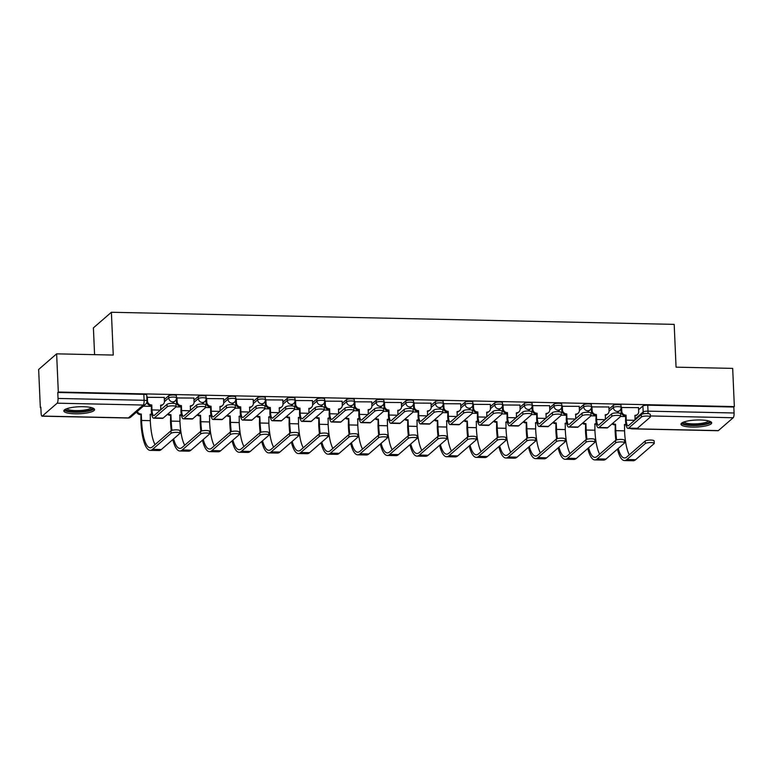 <?xml version="1.0" encoding="UTF-8"?>
<svg xmlns="http://www.w3.org/2000/svg" width="773" height="773" viewBox="0 0 773 773"><rect width="100%" height="100%" fill="white"/><g stroke="black" fill="none" stroke-linecap="round" stroke-linejoin="round"><path stroke-width="1.16" d="M176.389 395.718A3.942 0.899 177.5 0 0 173.49 394.984A3.942 0.899 177.5 0 0 168.64 395.805L168.736 397.921A3.942 0.899 -2.5 0 1 173.587 397.09A3.942 0.899 -2.5 0 1 176.476 397.834L176.389 395.718M206.024 396.356A3.942 0.899 177.5 0 0 203.135 395.621A3.942 0.899 177.5 0 0 198.284 396.443L198.381 398.559A3.942 0.899 -2.5 0 1 203.222 397.728A3.942 0.899 -2.5 0 1 206.12 398.472L206.024 396.356M235.668 396.993A3.942 0.899 177.5 0 0 232.779 396.259A3.942 0.899 177.5 0 0 227.929 397.08L228.016 399.197A3.942 0.899 -2.5 0 1 232.866 398.366A3.942 0.899 -2.5 0 1 235.765 399.11L235.668 396.993M265.313 397.631A3.942 0.899 177.5 0 0 262.414 396.897A3.942 0.899 177.5 0 0 257.564 397.718L257.66 399.834A3.942 0.899 -2.5 0 1 262.511 399.003A3.942 0.899 -2.5 0 1 265.4 399.747L265.313 397.631M294.948 398.269A3.942 0.899 177.5 0 0 292.059 397.535A3.942 0.899 177.5 0 0 287.208 398.356L287.305 400.472A3.942 0.899 -2.5 0 1 292.146 399.641A3.942 0.899 -2.5 0 1 295.044 400.385L294.948 398.269M324.592 398.907A3.942 0.899 177.5 0 0 321.703 398.172A3.942 0.899 177.5 0 0 316.853 398.994L316.94 401.11A3.942 0.899 -2.5 0 1 321.79 400.279A3.942 0.899 -2.5 0 1 324.679 401.023L324.592 398.907M354.237 399.544A3.942 0.899 177.5 0 0 351.338 398.81A3.942 0.899 177.5 0 0 346.488 399.631L346.584 401.747A3.942 0.899 -2.5 0 1 351.435 400.916A3.942 0.899 -2.5 0 1 354.324 401.66L354.237 399.544M383.872 400.182A3.942 0.899 177.5 0 0 380.983 399.448A3.942 0.899 177.5 0 0 376.132 400.269L376.229 402.385A3.942 0.899 -2.5 0 1 381.07 401.554A3.942 0.899 -2.5 0 1 383.968 402.298L383.872 400.182M413.516 400.82A3.942 0.899 177.5 0 0 410.618 400.085A3.942 0.899 177.5 0 0 405.777 400.907L405.864 403.023A3.942 0.899 -2.5 0 1 410.714 402.192A3.942 0.899 -2.5 0 1 413.603 402.936L413.516 400.82M443.161 401.458A3.942 0.899 177.5 0 0 440.262 400.723A3.942 0.899 177.5 0 0 435.412 401.545L435.508 403.661A3.942 0.899 -2.5 0 1 440.359 402.83A3.942 0.899 -2.5 0 1 443.248 403.574L443.161 401.458M472.796 402.095A3.942 0.899 177.5 0 0 469.907 401.361A3.942 0.899 177.5 0 0 465.056 402.182L465.153 404.298A3.942 0.899 -2.5 0 1 469.994 403.467A3.942 0.899 -2.5 0 1 472.892 404.211L472.796 402.095M502.44 402.733A3.942 0.899 177.5 0 0 499.542 401.999A3.942 0.899 177.5 0 0 494.701 402.82L494.788 404.936A3.942 0.899 -2.5 0 1 499.638 404.105A3.942 0.899 -2.5 0 1 502.527 404.849L502.44 402.733M532.085 403.371A3.942 0.899 177.5 0 0 529.186 402.636A3.942 0.899 177.5 0 0 524.336 403.458L524.432 405.574A3.942 0.899 -2.5 0 1 529.283 404.743A3.942 0.899 -2.5 0 1 532.172 405.487L532.085 403.371M561.72 404.008A3.942 0.899 177.5 0 0 558.831 403.274A3.942 0.899 177.5 0 0 553.98 404.095L554.067 406.212A3.942 0.899 -2.5 0 1 558.918 405.381A3.942 0.899 -2.5 0 1 561.816 406.125L561.72 404.008M591.364 404.646A3.942 0.899 177.5 0 0 588.466 403.912A3.942 0.899 177.5 0 0 583.625 404.733L583.712 406.849A3.942 0.899 -2.5 0 1 588.562 406.018A3.942 0.899 -2.5 0 1 591.451 406.762L591.364 404.646M621.009 405.284A3.942 0.899 177.5 0 0 618.11 404.55A3.942 0.899 177.5 0 0 613.26 405.371L613.356 407.487A3.942 0.899 -2.5 0 1 618.207 406.656A3.942 0.899 -2.5 0 1 621.096 407.4L621.009 405.284M692.241 427.083A15.392 3.498 177.5 0 0 711.711 422.87A15.392 3.498 177.5 0 0 700.425 419.99A15.392 3.498 177.5 0 0 680.965 424.213A15.392 3.498 177.5 0 0 692.241 427.083M75.097 413.806A15.392 3.498 177.5 0 0 94.557 409.593A15.392 3.498 177.5 0 0 83.281 406.714A15.392 3.498 177.5 0 0 63.811 410.936A15.392 3.498 177.5 0 0 75.097 413.806M56.632 353.841L113.254 355.058L111.389 312.263L674.191 324.37L676.056 367.165L732.678 368.392L734.35 406.579L58.304 392.037L56.632 353.841L38.65 369.446L40.322 407.642L40.863 407.651M94.577 354.662L93.407 327.868L111.389 312.263M40.322 407.642L40.843 407.187L41.104 413.14A3.942 1.063 -88.8 0 0 42.061 416.174A3.942 1.063 -88.8 0 0 42.322 416.067L57.154 403.187A3.942 1.063 -88.8 0 0 58.033 398.443L144.107 400.298A3.942 0.899 -2.5 0 1 147.005 401.032L146.744 395.08A3.942 0.899 -2.5 0 0 143.855 394.346L144.107 400.298A3.942 1.063 -88.8 0 1 143.227 405.042L57.154 403.187M58.304 392.037L57.782 392.491L58.033 398.443M638.595 409.748L642.904 406.009L643.165 411.961A3.942 0.899 -2.5 0 1 648.016 411.139L734.089 412.985A3.942 1.063 91.2 0 1 733.2 417.739L718.368 430.609A3.942 1.063 91.2 0 1 718.117 430.716L632.043 428.86A3.942 1.063 91.2 0 0 632.295 428.754L718.368 430.609M734.089 412.985L733.828 407.033L734.35 406.579M638.508 407.632L621.096 407.526M608.863 406.994L591.461 406.888M579.228 406.356L561.816 406.25M549.584 405.719L532.172 405.612M519.939 405.081L502.537 404.975M490.304 404.443L472.892 404.337M460.66 403.806L443.248 403.699M431.015 403.168L413.613 403.062M401.38 402.53L383.968 402.424M371.736 401.892L354.334 401.786M342.091 401.255L324.689 401.148M312.456 400.617L295.044 400.511M282.812 399.979L265.41 399.873M253.167 399.341L235.765 399.235M223.532 398.704L206.12 398.597M193.888 398.066L176.486 397.96M164.243 397.428L146.841 397.322M164.34 399.544L168.64 395.805M193.984 400.182L198.284 396.443M223.619 400.82L227.929 397.08M253.264 401.458L257.564 397.718M282.908 402.095L287.208 398.356M312.543 402.733L316.853 398.994M342.188 403.371L346.488 399.631M371.832 404.008L376.132 400.269M401.467 404.646L405.777 400.907M431.112 405.284L435.412 401.545M460.756 405.922L465.056 402.182M490.391 406.559L494.701 402.82M520.036 407.197L524.336 403.458M549.671 407.835L553.98 404.095M579.315 408.473L583.625 404.733M608.96 409.11L613.26 405.371M625.376 416.541L620.642 416.444M57.782 392.491L143.855 394.346M733.828 407.033L647.755 405.187A3.942 0.899 177.5 0 0 642.904 406.009M595.732 415.903L591.007 415.806M566.097 415.265L561.362 415.169M536.452 414.628L531.727 414.531M506.808 413.99L502.083 413.893M477.173 413.352L472.438 413.255M447.528 412.714L442.803 412.618M417.884 412.077L413.159 411.98M388.249 411.439L383.514 411.342M358.604 410.801L353.879 410.705M328.96 410.163L324.235 410.067M299.325 409.526L294.59 409.429M269.68 408.888L264.955 408.791M240.036 408.25L235.311 408.154M210.401 407.613L205.666 407.516M180.756 406.975L176.031 406.878M151.112 406.337L143.353 406.173M621.589 407.139L621.772 411.217A3.942 3.691 49.1 0 0 625.734 415.14L625.56 420.725A9.962 2.677 -88.8 0 0 627.995 428.387L636.73 428.58A9.962 2.677 -88.8 0 0 637.367 428.31L650.19 417.188A4.541 1.034 177.5 0 0 650.354 416.898A4.541 1.034 177.5 0 0 646.402 416.038A4.541 1.034 177.5 0 0 641.445 416.995L641.339 414.502A4.541 1.034 -2.5 0 1 646.296 413.545A4.541 1.034 -2.5 0 1 650.238 414.396L650.354 416.898M634.971 420.029L635.048 415.333A3.942 3.691 49.1 0 0 638.682 411.584L638.498 407.506M637.464 414.483L636.788 415.072A3.942 3.691 -130.9 0 1 634.788 415.913M625.338 415.739L625.057 415.729A3.942 3.691 -130.9 0 1 621.086 411.806L620.951 408.646M641.339 414.502L628.517 425.623A7.401 1.981 91.2 0 1 628.043 425.826A7.401 1.981 91.2 0 1 626.236 420.135L626.024 415.14M627.995 428.387A9.962 2.677 -88.8 0 0 628.633 428.116L641.445 416.995M617.424 449.132A38.08 10.213 -88.8 0 0 624.429 460.553L633.174 460.737A38.08 10.213 -88.8 0 0 635.609 459.713L654.064 443.702A4.541 1.034 177.5 0 0 654.229 443.412A4.541 1.034 177.5 0 0 650.286 442.562A4.541 1.034 177.5 0 0 645.329 443.509L645.213 441.016A4.541 1.034 -2.5 0 1 650.17 440.059A4.541 1.034 -2.5 0 1 654.122 440.91L654.229 443.412M629.309 454.824A35.51 9.527 91.2 0 1 624.555 430.861L624.565 424.435A3.942 3.691 49.1 0 0 625.908 424.213M612.776 423.295A3.942 3.691 49.1 0 0 615.25 424.232L615.134 431.266A38.08 10.213 -88.8 0 0 615.859 440.195M616.603 439.914A35.51 9.527 91.2 0 1 615.82 430.667L615.53 424.242M625.956 424.435A3.942 3.691 -130.9 0 1 624.304 425.015M614.854 424.831L614.564 424.821A3.942 3.691 -130.9 0 1 612.09 423.884M624.429 460.553A38.08 10.213 -88.8 0 0 626.874 459.529L645.329 443.509M645.213 441.016L626.758 457.027A35.51 9.527 91.2 0 1 624.487 457.983A35.51 9.527 91.2 0 1 618.236 448.437M591.954 406.501L592.128 410.579A3.942 3.691 49.1 0 0 596.099 414.502L595.915 420.087A9.962 2.677 -88.8 0 0 598.35 427.749L607.085 427.942A9.962 2.677 -88.8 0 0 607.723 427.672L620.545 416.55A4.541 1.034 177.5 0 0 620.709 416.261A4.541 1.034 177.5 0 0 616.767 415.401A4.541 1.034 177.5 0 0 611.81 416.357L611.694 413.864A4.541 1.034 -2.5 0 1 616.651 412.908A4.541 1.034 -2.5 0 1 620.603 413.758L620.709 416.261M605.327 419.391L605.404 414.695A3.942 3.691 49.1 0 0 609.037 410.946L608.863 406.869M607.82 413.845L607.143 414.434A3.942 3.691 -130.9 0 1 605.143 415.275M595.703 415.101L595.413 415.091A3.942 3.691 -130.9 0 1 591.442 411.168L591.306 408.009M611.694 413.864L598.882 424.986A7.401 1.981 91.2 0 1 598.408 425.189A7.401 1.981 91.2 0 1 596.601 419.497L596.379 414.502M598.35 427.749A9.962 2.677 -88.8 0 0 598.988 427.479L611.81 416.357M562.309 405.864L562.483 409.941A3.942 3.691 49.1 0 0 566.454 413.864L566.271 419.449A9.962 2.677 -88.8 0 0 568.706 427.111L577.45 427.305A9.962 2.677 -88.8 0 0 578.088 427.034L590.91 415.913A4.541 1.034 177.5 0 0 591.065 415.623A4.541 1.034 177.5 0 0 587.122 414.763A4.541 1.034 177.5 0 0 582.166 415.719L582.059 413.226A4.541 1.034 -2.5 0 1 587.016 412.27A4.541 1.034 -2.5 0 1 590.959 413.12L591.065 415.623M575.682 418.753L575.759 414.057A3.942 3.691 49.1 0 0 579.392 410.308L579.219 406.231M578.185 413.207L577.499 413.797A3.942 3.691 -130.9 0 1 575.508 414.637M566.058 414.463L565.768 414.454A3.942 3.691 -130.9 0 1 561.807 410.531L561.662 407.371M582.059 413.226L569.237 424.348A7.401 1.981 91.2 0 1 568.764 424.551A7.401 1.981 91.2 0 1 566.957 418.86L566.735 413.864M568.706 427.111A9.962 2.677 -88.8 0 0 569.343 426.841L582.166 415.719M709.517 421.188A13.315 3.034 -2.5 0 1 705.604 423.778A13.315 3.034 -2.5 0 1 690.724 424.986A13.315 3.034 -2.5 0 1 682.994 422.348M684.028 421.942A12.329 2.802 177.5 0 0 692.289 423.865A12.329 2.802 177.5 0 0 704.87 422.686A12.329 2.802 177.5 0 0 708.455 420.879M681.351 423.372A15.286 3.479 177.5 0 0 691.932 425.517A15.286 3.479 177.5 0 0 706.986 424.039A15.286 3.479 177.5 0 0 711.247 422.068M92.373 407.912A13.315 3.034 -2.5 0 1 88.46 410.502A13.315 3.034 -2.5 0 1 73.57 411.709A13.315 3.034 -2.5 0 1 65.85 409.072M66.884 408.666A12.329 2.802 177.5 0 0 75.145 410.589A12.329 2.802 177.5 0 0 87.726 409.41A12.329 2.802 177.5 0 0 91.311 407.603M64.207 410.096A15.286 3.479 177.5 0 0 74.788 412.241A15.286 3.479 177.5 0 0 89.842 410.763A15.286 3.479 177.5 0 0 94.103 408.791M587.78 448.495A38.08 10.213 -88.8 0 0 594.795 459.916L603.529 460.099A38.08 10.213 -88.8 0 0 605.974 459.075L624.429 443.064A4.541 1.034 177.5 0 0 624.584 442.774A4.541 1.034 177.5 0 0 620.642 441.924A4.541 1.034 177.5 0 0 615.685 442.871L615.579 440.378A4.541 1.034 -2.5 0 1 620.535 439.422A4.541 1.034 -2.5 0 1 624.478 440.272L624.584 442.774M599.664 454.186A35.51 9.527 91.2 0 1 594.91 430.223L594.92 423.797A3.942 3.691 49.1 0 0 596.273 423.575M583.132 422.657A3.942 3.691 49.1 0 0 585.605 423.594L585.49 430.629A38.08 10.213 -88.8 0 0 586.214 439.557M586.958 439.277A35.51 9.527 91.2 0 1 586.176 430.03L585.895 423.604M596.312 423.797A3.942 3.691 -130.9 0 1 594.659 424.377M585.209 424.193L584.929 424.184A3.942 3.691 -130.9 0 1 582.456 423.246M594.795 459.916A38.08 10.213 -88.8 0 0 597.229 458.891L615.685 442.871M615.579 440.378L597.123 456.389A35.51 9.527 91.2 0 1 594.852 457.345A35.51 9.527 91.2 0 1 588.591 447.799M558.145 447.857A38.08 10.213 -88.8 0 0 565.15 459.278L573.895 459.462A38.08 10.213 -88.8 0 0 576.329 458.437L594.785 442.427A4.541 1.034 177.5 0 0 594.949 442.137A4.541 1.034 177.5 0 0 590.997 441.286A4.541 1.034 177.5 0 0 586.04 442.233L585.934 439.74A4.541 1.034 -2.5 0 1 590.891 438.784A4.541 1.034 -2.5 0 1 594.843 439.634L594.949 442.137M570.03 453.548A35.51 9.527 91.2 0 1 565.276 429.585L565.276 423.16A3.942 3.691 49.1 0 0 566.628 422.937M553.497 422.019A3.942 3.691 49.1 0 0 555.971 422.957L555.855 429.991A38.08 10.213 -88.8 0 0 556.57 438.919M557.323 438.639A35.51 9.527 91.2 0 1 556.531 429.392L556.251 422.966M566.667 423.16A3.942 3.691 -130.9 0 1 565.015 423.739M555.574 423.556L555.285 423.546A3.942 3.691 -130.9 0 1 552.811 422.609M565.15 459.278A38.08 10.213 -88.8 0 0 567.585 458.254L586.04 442.233M585.934 439.74L567.479 455.751A35.51 9.527 91.2 0 1 565.208 456.708A35.51 9.527 91.2 0 1 558.947 447.161M532.665 405.226L532.848 409.304A3.942 3.691 49.1 0 0 536.81 413.226L536.636 418.811A9.962 2.677 -88.8 0 0 539.071 426.474L547.806 426.667A9.962 2.677 -88.8 0 0 548.444 426.396L561.266 415.275A4.541 1.034 177.5 0 0 561.43 414.985A4.541 1.034 177.5 0 0 557.478 414.125A4.541 1.034 177.5 0 0 552.521 415.082L552.415 412.589A4.541 1.034 -2.5 0 1 557.372 411.632A4.541 1.034 -2.5 0 1 561.324 412.482L561.43 414.985M546.047 418.116L546.125 413.42A3.942 3.691 49.1 0 0 549.758 409.671L549.574 405.593M548.54 412.569L547.864 413.159A3.942 3.691 -130.9 0 1 545.864 413.999M536.414 413.826L536.133 413.816A3.942 3.691 -130.9 0 1 532.162 409.893L532.027 406.733M552.415 412.589L539.593 423.71A7.401 1.981 91.2 0 1 539.119 423.913A7.401 1.981 91.2 0 1 537.312 418.222L537.1 413.226M539.071 426.474A9.962 2.677 -88.8 0 0 539.709 426.203L552.521 415.082M503.03 404.588L503.204 408.666A3.942 3.691 49.1 0 0 507.175 412.589L506.991 418.174A9.962 2.677 -88.8 0 0 509.426 425.836L518.171 426.029A9.962 2.677 -88.8 0 0 518.799 425.759L531.621 414.637A4.541 1.034 177.5 0 0 531.785 414.347A4.541 1.034 177.5 0 0 527.843 413.487A4.541 1.034 177.5 0 0 522.886 414.444L522.77 411.951A4.541 1.034 -2.5 0 1 527.727 410.994A4.541 1.034 -2.5 0 1 531.679 411.845L531.785 414.347M516.403 417.478L516.48 412.782A3.942 3.691 49.1 0 0 520.113 409.033L519.939 404.955M518.896 411.932L518.219 412.521A3.942 3.691 -130.9 0 1 516.219 413.362M506.779 413.188L506.489 413.178A3.942 3.691 -130.9 0 1 502.518 409.255L502.382 406.096M522.77 411.951L509.958 423.073A7.401 1.981 91.2 0 1 509.484 423.275A7.401 1.981 91.2 0 1 507.677 417.584L507.455 412.589M509.426 425.836A9.962 2.677 -88.8 0 0 510.064 425.565L522.886 414.444M473.385 403.95L473.559 408.028A3.942 3.691 49.1 0 0 477.53 411.951L477.347 417.536A9.962 2.677 -88.8 0 0 479.782 425.198L488.526 425.392A9.962 2.677 -88.8 0 0 489.164 425.121L501.986 413.999A4.541 1.034 177.5 0 0 502.141 413.71A4.541 1.034 177.5 0 0 498.199 412.85A4.541 1.034 177.5 0 0 493.242 413.806L493.135 411.313A4.541 1.034 -2.5 0 1 498.092 410.357A4.541 1.034 -2.5 0 1 502.035 411.207L502.141 413.71M486.758 416.84L486.845 412.144A3.942 3.691 49.1 0 0 490.469 408.395L490.295 404.318M489.261 411.294L488.575 411.883A3.942 3.691 -130.9 0 1 486.584 412.724M477.134 412.55L476.844 412.54A3.942 3.691 -130.9 0 1 472.883 408.617L472.747 405.458M493.135 411.313L480.313 422.435A7.401 1.981 91.2 0 1 479.84 422.638A7.401 1.981 91.2 0 1 478.033 416.947L477.811 411.951M479.782 425.198A9.962 2.677 -88.8 0 0 480.42 424.928L493.242 413.806M528.5 447.219A38.08 10.213 -88.8 0 0 535.515 458.64L544.25 458.824A38.08 10.213 -88.8 0 0 546.685 457.8L565.14 441.789A4.541 1.034 177.5 0 0 565.305 441.499A4.541 1.034 177.5 0 0 561.362 440.649A4.541 1.034 177.5 0 0 556.405 441.596L556.289 439.103A4.541 1.034 -2.5 0 1 561.246 438.146A4.541 1.034 -2.5 0 1 565.198 438.996L565.305 441.499M540.385 452.91A35.51 9.527 91.2 0 1 535.631 428.947L535.641 422.522A3.942 3.691 49.1 0 0 536.984 422.3M523.852 421.382A3.942 3.691 49.1 0 0 526.326 422.319L526.21 429.353A38.08 10.213 -88.8 0 0 526.935 438.281M527.679 438.001A35.51 9.527 91.2 0 1 526.896 428.754L526.606 422.329M537.032 422.522A3.942 3.691 -130.9 0 1 535.38 423.102M525.93 422.918L525.64 422.908A3.942 3.691 -130.9 0 1 523.166 421.971M535.515 458.64A38.08 10.213 -88.8 0 0 537.95 457.616L556.405 441.596M556.289 439.103L537.834 455.113A35.51 9.527 91.2 0 1 535.563 456.07A35.51 9.527 91.2 0 1 529.312 446.523M498.856 446.581A38.08 10.213 -88.8 0 0 505.871 458.002L514.605 458.186A38.08 10.213 -88.8 0 0 517.05 457.162L535.505 441.151A4.541 1.034 177.5 0 0 535.67 440.861A4.541 1.034 177.5 0 0 531.718 440.011A4.541 1.034 177.5 0 0 526.761 440.958L526.655 438.465A4.541 1.034 -2.5 0 1 531.611 437.508A4.541 1.034 -2.5 0 1 535.554 438.359L535.67 440.861M510.74 452.273A35.51 9.527 91.2 0 1 505.986 428.31L505.996 421.884A3.942 3.691 49.1 0 0 507.349 421.662M494.208 420.744A3.942 3.691 49.1 0 0 496.681 421.681L496.566 428.715A38.08 10.213 -88.8 0 0 497.29 437.644M498.034 437.363A35.51 9.527 91.2 0 1 497.252 428.116L496.971 421.691M507.388 421.884A3.942 3.691 -130.9 0 1 505.735 422.464M496.285 422.28L496.005 422.271A3.942 3.691 -130.9 0 1 493.532 421.333M505.871 458.002A38.08 10.213 -88.8 0 0 508.305 456.978L526.761 440.958M526.655 438.465L508.199 454.476A35.51 9.527 91.2 0 1 505.929 455.432A35.51 9.527 91.2 0 1 499.667 445.886M469.221 445.944A38.08 10.213 -88.8 0 0 476.226 457.365L484.971 457.548A38.08 10.213 -88.8 0 0 487.405 456.524L505.861 440.513A4.541 1.034 177.5 0 0 506.025 440.224A4.541 1.034 177.5 0 0 502.073 439.373A4.541 1.034 177.5 0 0 497.116 440.32L497.01 437.827A4.541 1.034 -2.5 0 1 501.967 436.871A4.541 1.034 -2.5 0 1 505.919 437.721L506.025 440.224M481.106 451.635A35.51 9.527 91.2 0 1 476.352 427.672L476.352 421.246A3.942 3.691 49.1 0 0 477.704 421.024M464.573 420.106A3.942 3.691 49.1 0 0 467.047 421.043L466.931 428.078A38.08 10.213 -88.8 0 0 467.646 437.006M468.399 436.726A35.51 9.527 91.2 0 1 467.607 427.479L467.327 421.053M477.743 421.246A3.942 3.691 -130.9 0 1 476.091 421.826M466.65 421.643L466.361 421.633A3.942 3.691 -130.9 0 1 463.887 420.696M476.226 457.365A38.08 10.213 -88.8 0 0 478.661 456.341L497.116 440.32M497.01 437.827L478.555 453.838A35.51 9.527 91.2 0 1 476.284 454.795A35.51 9.527 91.2 0 1 470.023 445.248M443.741 403.313L443.924 407.39A3.942 3.691 49.1 0 0 447.886 411.313L447.712 416.898A9.962 2.677 -88.8 0 0 450.147 424.561L458.882 424.754A9.962 2.677 -88.8 0 0 459.52 424.483L472.342 413.362A4.541 1.034 177.5 0 0 472.506 413.072A4.541 1.034 177.5 0 0 468.554 412.212A4.541 1.034 177.5 0 0 463.597 413.169L463.491 410.676A4.541 1.034 -2.5 0 1 468.448 409.719A4.541 1.034 -2.5 0 1 472.4 410.569L472.506 413.072M457.123 416.203L457.201 411.507A3.942 3.691 49.1 0 0 460.834 407.758L460.65 403.68M459.616 410.656L458.94 411.246A3.942 3.691 -130.9 0 1 456.94 412.086M447.49 411.912L447.209 411.903A3.942 3.691 -130.9 0 1 443.238 407.98L443.103 404.82M463.491 410.676L450.669 421.797A7.401 1.981 91.2 0 1 450.195 422A7.401 1.981 91.2 0 1 448.388 416.309L448.176 411.313M450.147 424.561A9.962 2.677 -88.8 0 0 450.785 424.29L463.597 413.169M439.576 445.306A38.08 10.213 -88.8 0 0 446.591 456.727L455.326 456.911A38.08 10.213 -88.8 0 0 457.761 455.886L476.216 439.876A4.541 1.034 177.5 0 0 476.381 439.586A4.541 1.034 177.5 0 0 472.438 438.735A4.541 1.034 177.5 0 0 467.481 439.682L467.365 437.189A4.541 1.034 -2.5 0 1 472.322 436.233A4.541 1.034 -2.5 0 1 476.274 437.083L476.381 439.586M451.461 450.997A35.51 9.527 91.2 0 1 446.707 427.034L446.717 420.609A3.942 3.691 49.1 0 0 448.069 420.386M434.928 419.468A3.942 3.691 49.1 0 0 437.402 420.406L437.286 427.44A38.08 10.213 -88.8 0 0 438.011 436.368M438.755 436.088A35.51 9.527 91.2 0 1 437.972 426.841L437.692 420.415M448.108 420.609A3.942 3.691 -130.9 0 1 446.456 421.188M437.006 421.005L436.716 420.995A3.942 3.691 -130.9 0 1 434.242 420.058M446.591 456.727A38.08 10.213 -88.8 0 0 449.026 455.703L467.481 439.682M467.365 437.189L448.91 453.2A35.51 9.527 91.2 0 1 446.639 454.157A35.51 9.527 91.2 0 1 440.388 444.61M414.106 402.675L414.28 406.753A3.942 3.691 49.1 0 0 418.251 410.676L418.067 416.261A9.962 2.677 -88.8 0 0 420.502 423.923L429.247 424.116A9.962 2.677 -88.8 0 0 429.885 423.846L442.697 412.724A4.541 1.034 177.5 0 0 442.861 412.434A4.541 1.034 177.5 0 0 438.919 411.574A4.541 1.034 177.5 0 0 433.962 412.531L433.846 410.038A4.541 1.034 -2.5 0 1 438.803 409.081A4.541 1.034 -2.5 0 1 442.755 409.932L442.861 412.434M427.479 415.565L427.556 410.869A3.942 3.691 49.1 0 0 431.189 407.12L431.015 403.042M429.972 410.019L429.295 410.608A3.942 3.691 -130.9 0 1 427.295 411.449M417.855 411.275L417.565 411.265A3.942 3.691 -130.9 0 1 413.594 407.342L413.458 404.182M433.846 410.038L421.034 421.159A7.401 1.981 91.2 0 1 420.56 421.362A7.401 1.981 91.2 0 1 418.753 415.671L418.531 410.676M420.502 423.923A9.962 2.677 -88.8 0 0 421.14 423.652L433.962 412.531M409.932 444.668A38.08 10.213 -88.8 0 0 416.947 456.089L425.681 456.273A38.08 10.213 -88.8 0 0 428.126 455.249L446.581 439.238A4.541 1.034 177.5 0 0 446.746 438.948A4.541 1.034 177.5 0 0 442.794 438.098A4.541 1.034 177.5 0 0 437.837 439.045L437.731 436.552A4.541 1.034 -2.5 0 1 442.687 435.595A4.541 1.034 -2.5 0 1 446.63 436.445L446.746 438.948M421.816 450.359A35.51 9.527 91.2 0 1 417.062 426.396L417.072 419.971A3.942 3.691 49.1 0 0 418.425 419.749M405.284 418.831A3.942 3.691 49.1 0 0 407.758 419.768L407.642 426.802A38.08 10.213 -88.8 0 0 408.366 435.73M409.11 435.45A35.51 9.527 91.2 0 1 408.328 426.203L408.047 419.778M418.464 419.971A3.942 3.691 -130.9 0 1 416.811 420.551M407.361 420.367L407.081 420.357A3.942 3.691 -130.9 0 1 404.608 419.42M416.947 456.089A38.08 10.213 -88.8 0 0 419.381 455.065L437.837 439.045M437.731 436.552L419.275 452.563A35.51 9.527 91.2 0 1 417.005 453.519A35.51 9.527 91.2 0 1 410.743 443.973M384.461 402.037L384.635 406.115A3.942 3.691 49.1 0 0 388.606 410.038L388.423 415.623A9.962 2.677 -88.8 0 0 390.858 423.285L399.602 423.478A9.962 2.677 -88.8 0 0 400.24 423.208L413.062 412.086A4.541 1.034 177.5 0 0 413.217 411.796A4.541 1.034 177.5 0 0 409.275 410.936A4.541 1.034 177.5 0 0 404.318 411.893L404.211 409.4A4.541 1.034 -2.5 0 1 409.168 408.444A4.541 1.034 -2.5 0 1 413.111 409.294L413.217 411.796M397.834 414.927L397.921 410.231A3.942 3.691 49.1 0 0 401.545 406.482L401.371 402.404M400.337 409.381L399.651 409.97A3.942 3.691 -130.9 0 1 397.66 410.811M388.21 410.637L387.92 410.627A3.942 3.691 -130.9 0 1 383.959 406.704L383.823 403.545M404.211 409.4L391.389 420.522A7.401 1.981 91.2 0 1 390.916 420.725A7.401 1.981 91.2 0 1 389.109 415.033L388.887 410.038M390.858 423.285A9.962 2.677 -88.8 0 0 391.496 423.015L404.318 411.893M380.297 444.031A38.08 10.213 -88.8 0 0 387.302 455.452L396.047 455.635A38.08 10.213 -88.8 0 0 398.481 454.611L416.937 438.6A4.541 1.034 177.5 0 0 417.101 438.31A4.541 1.034 177.5 0 0 413.149 437.46A4.541 1.034 177.5 0 0 408.192 438.407L408.086 435.914A4.541 1.034 -2.5 0 1 413.043 434.957A4.541 1.034 -2.5 0 1 416.995 435.808L417.101 438.31M392.182 449.722A35.51 9.527 91.2 0 1 387.428 425.759L387.428 419.333A3.942 3.691 49.1 0 0 388.78 419.111M375.649 418.193A3.942 3.691 49.1 0 0 378.123 419.13L378.007 426.165A38.08 10.213 -88.8 0 0 378.722 435.093M379.475 434.812A35.51 9.527 91.2 0 1 378.683 425.565L378.403 419.14M388.819 419.333A3.942 3.691 -130.9 0 1 387.167 419.913M377.726 419.729L377.437 419.72A3.942 3.691 -130.9 0 1 374.963 418.782M387.302 455.452A38.08 10.213 -88.8 0 0 389.737 454.427L408.192 438.407M408.086 435.914L389.631 451.925A35.51 9.527 91.2 0 1 387.36 452.881A35.51 9.527 91.2 0 1 381.099 443.335M354.817 401.4L355 405.477A3.942 3.691 49.1 0 0 358.962 409.4L358.788 414.985A9.962 2.677 -88.8 0 0 361.223 422.647L369.958 422.841A9.962 2.677 -88.8 0 0 370.596 422.57L383.418 411.449A4.541 1.034 177.5 0 0 383.582 411.159A4.541 1.034 177.5 0 0 379.63 410.299A4.541 1.034 177.5 0 0 374.673 411.255L374.567 408.762A4.541 1.034 -2.5 0 1 379.524 407.806A4.541 1.034 -2.5 0 1 383.476 408.656L383.582 411.159M368.199 414.289L368.277 409.593A3.942 3.691 49.1 0 0 371.91 405.844L371.726 401.767M370.692 408.743L370.016 409.332A3.942 3.691 -130.9 0 1 368.016 410.173M358.566 409.999L358.286 409.99A3.942 3.691 -130.9 0 1 354.314 406.067L354.179 402.907M374.567 408.762L361.745 419.884A7.401 1.981 91.2 0 1 361.271 420.087A7.401 1.981 91.2 0 1 359.464 414.396L359.252 409.4M361.223 422.647A9.962 2.677 -88.8 0 0 361.861 422.377L374.673 411.255M350.652 443.402A38.08 10.213 -88.8 0 0 357.667 454.814L366.402 454.997A38.08 10.213 -88.8 0 0 368.837 453.973L387.292 437.962A4.541 1.034 177.5 0 0 387.457 437.673A4.541 1.034 177.5 0 0 383.514 436.822A4.541 1.034 177.5 0 0 378.557 437.769L378.451 435.276A4.541 1.034 -2.5 0 1 383.398 434.32A4.541 1.034 -2.5 0 1 387.35 435.17L387.457 437.673M362.537 449.084A35.51 9.527 91.2 0 1 357.783 425.121L357.793 418.695A3.942 3.691 49.1 0 0 359.145 418.473M346.004 417.555A3.942 3.691 49.1 0 0 348.478 418.493L348.362 425.527A38.08 10.213 -88.8 0 0 349.087 434.455M349.831 434.175A35.51 9.527 91.2 0 1 349.048 424.928L348.768 418.502M359.184 418.695A3.942 3.691 -130.9 0 1 357.532 419.275M348.082 419.092L347.802 419.082A3.942 3.691 -130.9 0 1 345.318 418.145M357.667 454.814A38.08 10.213 -88.8 0 0 360.102 453.79L378.557 437.769M378.451 435.276L359.986 451.287A35.51 9.527 91.2 0 1 357.715 452.244A35.51 9.527 91.2 0 1 351.464 442.697M325.182 400.762L325.356 404.839A3.942 3.691 49.1 0 0 329.327 408.762L329.143 414.347A9.962 2.677 -88.8 0 0 331.578 422.01L340.323 422.203A9.962 2.677 -88.8 0 0 340.961 421.932L353.773 410.811A4.541 1.034 177.5 0 0 353.937 410.521A4.541 1.034 177.5 0 0 349.995 409.661A4.541 1.034 177.5 0 0 345.038 410.618L344.922 408.125A4.541 1.034 -2.5 0 1 349.879 407.168A4.541 1.034 -2.5 0 1 353.831 408.018L353.937 410.521M338.555 413.652L338.632 408.956A3.942 3.691 49.1 0 0 342.265 405.207L342.091 401.129M341.048 408.105L340.371 408.695A3.942 3.691 -130.9 0 1 338.371 409.535M328.931 409.361L328.641 409.352A3.942 3.691 -130.9 0 1 324.67 405.429L324.534 402.269M344.922 408.125L332.11 419.246A7.401 1.981 91.2 0 1 331.636 419.449A7.401 1.981 91.2 0 1 329.829 413.758L329.607 408.762M331.578 422.01A9.962 2.677 -88.8 0 0 332.216 421.739L345.038 410.618M321.008 442.765A38.08 10.213 -88.8 0 0 328.023 454.176L336.757 454.36A38.08 10.213 -88.8 0 0 339.202 453.336L357.657 437.325A4.541 1.034 177.5 0 0 357.822 437.035A4.541 1.034 177.5 0 0 353.87 436.185A4.541 1.034 177.5 0 0 348.913 437.132L348.807 434.639A4.541 1.034 -2.5 0 1 353.763 433.682A4.541 1.034 -2.5 0 1 357.706 434.532L357.822 437.035M332.892 448.446A35.51 9.527 91.2 0 1 328.148 424.483L328.148 418.058A3.942 3.691 49.1 0 0 329.501 417.835M316.36 416.918A3.942 3.691 49.1 0 0 318.834 417.855L318.718 424.889A38.08 10.213 -88.8 0 0 319.442 433.817M320.186 433.537A35.51 9.527 91.2 0 1 319.404 424.29L319.123 417.864M329.54 418.058A3.942 3.691 -130.9 0 1 327.887 418.637M318.437 418.454L318.157 418.444A3.942 3.691 -130.9 0 1 315.684 417.507M328.023 454.176A38.08 10.213 -88.8 0 0 330.458 453.152L348.913 437.132M348.807 434.639L330.351 450.649A35.51 9.527 91.2 0 1 328.081 451.606A35.51 9.527 91.2 0 1 321.819 442.059M295.537 400.124L295.711 404.202A3.942 3.691 49.1 0 0 299.682 408.125L299.509 413.71A9.962 2.677 -88.8 0 0 301.934 421.372L310.678 421.565A9.962 2.677 -88.8 0 0 311.316 421.295L324.138 410.173A4.541 1.034 177.5 0 0 324.302 409.883A4.541 1.034 177.5 0 0 320.351 409.023A4.541 1.034 177.5 0 0 315.394 409.98L315.287 407.487A4.541 1.034 -2.5 0 1 320.244 406.53A4.541 1.034 -2.5 0 1 324.187 407.381L324.302 409.883M308.91 413.014L308.997 408.318A3.942 3.691 49.1 0 0 312.63 404.569L312.447 400.491M311.413 407.468L310.727 408.057A3.942 3.691 -130.9 0 1 308.736 408.898M299.286 408.724L298.996 408.714A3.942 3.691 -130.9 0 1 295.035 404.791L294.899 401.631M315.287 407.487L302.465 418.608A7.401 1.981 91.2 0 1 301.992 418.811A7.401 1.981 91.2 0 1 300.185 413.12L299.963 408.125M301.934 421.372A9.962 2.677 -88.8 0 0 302.572 421.101L315.394 409.98M291.373 442.127A38.08 10.213 -88.8 0 0 298.378 453.538L307.123 453.722A38.08 10.213 -88.8 0 0 309.558 452.698L328.013 436.687A4.541 1.034 177.5 0 0 328.177 436.397A4.541 1.034 177.5 0 0 324.225 435.547A4.541 1.034 177.5 0 0 319.268 436.494L319.162 434.001A4.541 1.034 -2.5 0 1 324.119 433.044A4.541 1.034 -2.5 0 1 328.071 433.895L328.177 436.397M303.258 447.809A35.51 9.527 91.2 0 1 298.504 423.846L298.504 417.42A3.942 3.691 49.1 0 0 299.856 417.198M286.725 416.28A3.942 3.691 49.1 0 0 289.199 417.217L289.083 424.251A38.08 10.213 -88.8 0 0 289.798 433.18M290.551 432.899A35.51 9.527 91.2 0 1 289.759 423.652L289.479 417.227M299.895 417.42A3.942 3.691 -130.9 0 1 298.243 418M288.802 417.816L288.513 417.807A3.942 3.691 -130.9 0 1 286.039 416.869M298.378 453.538A38.08 10.213 -88.8 0 0 300.813 452.514L319.268 436.494M319.162 434.001L300.707 450.012A35.51 9.527 91.2 0 1 298.436 450.968A35.51 9.527 91.2 0 1 292.175 441.422M265.893 399.486L266.076 403.564A3.942 3.691 49.1 0 0 270.038 407.487L269.864 413.072A9.962 2.677 -88.8 0 0 272.299 420.734L281.034 420.927A9.962 2.677 -88.8 0 0 281.672 420.657L294.494 409.535A4.541 1.034 177.5 0 0 294.658 409.246A4.541 1.034 177.5 0 0 290.706 408.386A4.541 1.034 177.5 0 0 285.749 409.342L285.643 406.849A4.541 1.034 -2.5 0 1 290.6 405.893A4.541 1.034 -2.5 0 1 294.552 406.743L294.658 409.246M279.275 412.376L279.353 407.68A3.942 3.691 49.1 0 0 282.986 403.931L282.802 399.854M281.768 406.83L281.092 407.419A3.942 3.691 -130.9 0 1 279.092 408.26M269.642 408.086L269.362 408.076A3.942 3.691 -130.9 0 1 265.39 404.153L265.255 400.994M285.643 406.849L272.821 417.971A7.401 1.981 91.2 0 1 272.347 418.174A7.401 1.981 91.2 0 1 270.54 412.482L270.328 407.487M272.299 420.734A9.962 2.677 -88.8 0 0 272.937 420.464L285.749 409.342M261.728 441.489A38.08 10.213 -88.8 0 0 268.743 452.901L277.478 453.084A38.08 10.213 -88.8 0 0 279.913 452.06L298.368 436.049A4.541 1.034 177.5 0 0 298.533 435.759A4.541 1.034 177.5 0 0 294.59 434.909A4.541 1.034 177.5 0 0 289.633 435.856L289.527 433.363A4.541 1.034 -2.5 0 1 294.474 432.407A4.541 1.034 -2.5 0 1 298.426 433.257L298.533 435.759M273.613 447.171A35.51 9.527 91.2 0 1 268.859 423.208L268.869 416.782A3.942 3.691 49.1 0 0 270.221 416.56M257.08 415.642A3.942 3.691 49.1 0 0 259.554 416.579L259.438 423.614A38.08 10.213 -88.8 0 0 260.163 432.542M260.907 432.262A35.51 9.527 91.2 0 1 260.124 423.015L259.844 416.589M270.26 416.782A3.942 3.691 -130.9 0 1 268.608 417.362M259.158 417.178L258.878 417.169A3.942 3.691 -130.9 0 1 256.394 416.232M268.743 452.901A38.08 10.213 -88.8 0 0 271.178 451.876L289.633 435.856M289.527 433.363L271.062 449.374A35.51 9.527 91.2 0 1 268.791 450.33A35.51 9.527 91.2 0 1 262.54 440.784M236.258 398.849L236.432 402.926A3.942 3.691 49.1 0 0 240.403 406.849L240.219 412.434A9.962 2.677 -88.8 0 0 242.654 420.097L251.399 420.29A9.962 2.677 -88.8 0 0 252.037 420.019L264.849 408.898A4.541 1.034 177.5 0 0 265.013 408.608A4.541 1.034 177.5 0 0 261.071 407.748A4.541 1.034 177.5 0 0 256.114 408.704L255.998 406.212A4.541 1.034 -2.5 0 1 260.955 405.255A4.541 1.034 -2.5 0 1 264.907 406.105L265.013 408.608M249.631 411.738L249.708 407.042A3.942 3.691 49.1 0 0 253.341 403.293L253.167 399.216M252.133 406.192L251.447 406.782A3.942 3.691 -130.9 0 1 249.447 407.622M240.007 407.448L239.717 407.439A3.942 3.691 -130.9 0 1 235.755 403.516L235.61 400.356M255.998 406.212L243.186 417.333A7.401 1.981 91.2 0 1 242.712 417.536A7.401 1.981 91.2 0 1 240.905 411.845L240.683 406.849M242.654 420.097A9.962 2.677 -88.8 0 0 243.292 419.826L256.114 408.704M232.093 440.852A38.08 10.213 -88.8 0 0 239.099 452.263L247.843 452.447A38.08 10.213 -88.8 0 0 250.278 451.422L268.733 435.412A4.541 1.034 177.5 0 0 268.898 435.122A4.541 1.034 177.5 0 0 264.946 434.271A4.541 1.034 177.5 0 0 259.989 435.218L259.883 432.725A4.541 1.034 -2.5 0 1 264.839 431.769A4.541 1.034 -2.5 0 1 268.782 432.619L268.898 435.122M243.968 446.533A35.51 9.527 91.2 0 1 239.224 422.57L239.224 416.145A3.942 3.691 49.1 0 0 240.577 415.922M227.436 415.004A3.942 3.691 49.1 0 0 229.91 415.942L229.794 422.976A38.08 10.213 -88.8 0 0 230.518 431.904M231.262 431.624A35.51 9.527 91.2 0 1 230.48 422.377L230.199 415.951M240.616 416.145A3.942 3.691 -130.9 0 1 238.963 416.724M229.513 416.541L229.233 416.531A3.942 3.691 -130.9 0 1 226.76 415.594M239.099 452.263A38.08 10.213 -88.8 0 0 241.534 451.239L259.989 435.218M259.883 432.725L241.427 448.736A35.51 9.527 91.2 0 1 239.157 449.693A35.51 9.527 91.2 0 1 232.895 440.146M206.613 398.211L206.787 402.289A3.942 3.691 49.1 0 0 210.758 406.212L210.585 411.796A9.962 2.677 -88.8 0 0 213.01 419.459L221.754 419.652A9.962 2.677 -88.8 0 0 222.392 419.381L235.214 408.26A4.541 1.034 177.5 0 0 235.379 407.97A4.541 1.034 177.5 0 0 231.427 407.11A4.541 1.034 177.5 0 0 226.47 408.067L226.363 405.574A4.541 1.034 -2.5 0 1 231.32 404.617A4.541 1.034 -2.5 0 1 235.263 405.467L235.379 407.97M219.986 411.101L220.073 406.405A3.942 3.691 49.1 0 0 223.706 402.656L223.523 398.578M222.489 405.554L221.803 406.144A3.942 3.691 -130.9 0 1 219.812 406.985M210.362 406.811L210.072 406.801A3.942 3.691 -130.9 0 1 206.111 402.878L205.976 399.718M226.363 405.574L213.541 416.695A7.401 1.981 91.2 0 1 213.068 416.898A7.401 1.981 91.2 0 1 211.261 411.207L211.048 406.212M213.01 419.459A9.962 2.677 -88.8 0 0 213.648 419.188L226.47 408.067M202.449 440.214A38.08 10.213 -88.8 0 0 209.454 451.625L218.199 451.809A38.08 10.213 -88.8 0 0 220.634 450.785L239.089 434.774A4.541 1.034 177.5 0 0 239.253 434.484A4.541 1.034 177.5 0 0 235.301 433.634A4.541 1.034 177.5 0 0 230.354 434.581L230.238 432.088A4.541 1.034 -2.5 0 1 235.195 431.131A4.541 1.034 -2.5 0 1 239.147 431.981L239.253 434.484M214.334 445.895A35.51 9.527 91.2 0 1 209.58 421.932L209.58 415.507A3.942 3.691 49.1 0 0 210.932 415.285M197.801 414.367A3.942 3.691 49.1 0 0 200.275 415.304L200.159 422.338A38.08 10.213 -88.8 0 0 200.874 431.266M201.627 430.986A35.51 9.527 91.2 0 1 200.835 421.739L200.555 415.314M210.971 415.507A3.942 3.691 -130.9 0 1 209.319 416.087M199.878 415.903L199.589 415.893A3.942 3.691 -130.9 0 1 197.115 414.956M209.454 451.625A38.08 10.213 -88.8 0 0 211.889 450.601L230.354 434.581M230.238 432.088L211.783 448.098A35.51 9.527 91.2 0 1 209.512 449.055A35.51 9.527 91.2 0 1 203.251 439.508M176.969 397.573L177.152 401.651A3.942 3.691 49.1 0 0 181.114 405.574L180.94 411.159A9.962 2.677 -88.8 0 0 183.375 418.821L192.11 419.014A9.962 2.677 -88.8 0 0 192.748 418.744L205.57 407.622A4.541 1.034 177.5 0 0 205.734 407.332A4.541 1.034 177.5 0 0 201.782 406.472A4.541 1.034 177.5 0 0 196.825 407.429L196.719 404.936A4.541 1.034 -2.5 0 1 201.676 403.979A4.541 1.034 -2.5 0 1 205.628 404.83L205.734 407.332M190.351 410.463L190.429 405.767A3.942 3.691 49.1 0 0 194.062 402.018L193.878 397.94M192.844 404.917L192.168 405.506A3.942 3.691 -130.9 0 1 190.168 406.347M180.718 406.173L180.438 406.163A3.942 3.691 -130.9 0 1 176.466 402.24L176.331 399.081M196.719 404.936L183.897 416.058A7.401 1.981 91.2 0 1 183.423 416.261A7.401 1.981 91.2 0 1 181.616 410.569L181.404 405.574M183.375 418.821A9.962 2.677 -88.8 0 0 184.013 418.551L196.825 407.429M172.804 439.576A38.08 10.213 -88.8 0 0 179.819 450.988L188.554 451.171A38.08 10.213 -88.8 0 0 190.989 450.147L209.444 434.136A4.541 1.034 177.5 0 0 209.609 433.846A4.541 1.034 177.5 0 0 205.666 432.996A4.541 1.034 177.5 0 0 200.709 433.943L200.603 431.45A4.541 1.034 -2.5 0 1 205.56 430.493A4.541 1.034 -2.5 0 1 209.502 431.344L209.609 433.846M184.689 445.258A35.51 9.527 91.2 0 1 179.935 421.295L179.945 414.869A3.942 3.691 49.1 0 0 181.297 414.647M168.156 413.729A3.942 3.691 49.1 0 0 170.63 414.666L170.514 421.7A38.08 10.213 -88.8 0 0 171.239 430.629M171.983 430.348A35.51 9.527 91.2 0 1 171.2 421.101L170.92 414.676M181.336 414.869A3.942 3.691 -130.9 0 1 179.684 415.449M170.234 415.265L169.954 415.256A3.942 3.691 -130.9 0 1 167.48 414.318M179.819 450.988A38.08 10.213 -88.8 0 0 182.254 449.963L200.709 433.943M200.603 431.45L182.138 447.461A35.51 9.527 91.2 0 1 179.867 448.417A35.51 9.527 91.2 0 1 173.616 438.871M147.334 396.936L147.508 401.013A3.942 3.691 49.1 0 0 151.479 404.936L151.295 410.521A9.962 2.677 -88.8 0 0 153.73 418.183L162.475 418.377A9.962 2.677 -88.8 0 0 163.113 418.106L175.925 406.985A4.541 1.034 177.5 0 0 176.089 406.695A4.541 1.034 177.5 0 0 172.147 405.844A4.541 1.034 177.5 0 0 167.19 406.791L167.084 404.298A4.541 1.034 -2.5 0 1 172.031 403.342A4.541 1.034 -2.5 0 1 175.983 404.192L176.089 406.695M160.707 409.825L160.784 405.129A3.942 3.691 49.1 0 0 164.417 401.38L164.243 397.303M163.209 404.279L162.523 404.868A3.942 3.691 -130.9 0 1 160.523 405.709M151.083 405.535L150.793 405.525A3.942 3.691 -130.9 0 1 146.889 402.163M167.084 404.298L154.262 415.42A7.401 1.981 91.2 0 1 153.788 415.623A7.401 1.981 91.2 0 1 151.981 409.932L151.759 404.936M153.73 418.183A9.962 2.677 -88.8 0 0 154.368 417.913L167.19 406.791M137.304 411.42A3.942 3.691 49.1 0 0 140.986 414.028L140.87 421.063A38.08 10.213 -88.8 0 0 150.175 450.35L158.919 450.533A38.08 10.213 -88.8 0 0 161.354 449.509L179.809 433.498A4.541 1.034 177.5 0 0 179.974 433.209A4.541 1.034 177.5 0 0 176.022 432.358A4.541 1.034 177.5 0 0 171.065 433.305L170.959 430.812A4.541 1.034 -2.5 0 1 175.915 429.856A4.541 1.034 -2.5 0 1 179.858 430.706L179.974 433.209M155.044 444.62A35.51 9.527 91.2 0 1 150.3 420.657L150.3 414.231A3.942 3.691 49.1 0 0 151.653 414.009M170.959 430.812L152.503 446.823A35.51 9.527 91.2 0 1 150.233 447.78A35.51 9.527 91.2 0 1 141.556 420.464L141.275 414.038M151.692 414.231A3.942 3.691 -130.9 0 1 150.039 414.811M140.589 414.628L140.309 414.618A3.942 3.691 -130.9 0 1 136.628 412.009M150.175 450.35A38.08 10.213 -88.8 0 0 152.61 449.326L171.065 433.305M42.322 416.067L128.395 417.913L143.227 405.042A3.942 3.691 49.1 0 0 145.653 404.182A3.942 3.942 0 0 0 147.005 401.032M634.923 419.111L643.165 411.961A3.942 3.691 -130.9 0 0 643.677 413.758M632.604 428.484L632.295 428.754A3.942 3.691 -130.9 0 1 630.865 428.455M733.2 417.739L650.306 415.951M164.417 401.66L168.736 397.921A3.942 3.691 49.1 0 0 172.708 401.844A3.942 3.691 -130.9 0 0 175.123 400.984A3.942 3.942 0 0 0 176.476 397.834M194.062 402.298L198.381 398.559A3.942 3.691 49.1 0 0 202.342 402.482A3.942 3.691 -130.9 0 0 204.758 401.622A3.942 3.942 0 0 0 206.12 398.472M223.706 402.936L228.016 399.197A3.942 3.691 49.1 0 0 231.987 403.12A3.942 3.691 -130.9 0 0 234.403 402.26A3.942 3.942 0 0 0 235.765 399.11M253.341 403.574L257.66 399.834A3.942 3.691 49.1 0 0 261.632 403.757A3.942 3.691 -130.9 0 0 264.047 402.897A3.942 3.942 0 0 0 265.4 399.747M282.986 404.211L287.305 400.472A3.942 3.691 49.1 0 0 291.266 404.395A3.942 3.691 -130.9 0 0 293.682 403.535A3.942 3.942 0 0 0 295.044 400.385M312.63 404.849L316.94 401.11A3.942 3.691 49.1 0 0 320.911 405.033A3.942 3.691 -130.9 0 0 323.327 404.173A3.942 3.942 0 0 0 324.679 401.023M342.265 405.487L346.584 401.747A3.942 3.691 49.1 0 0 350.556 405.67A3.942 3.691 -130.9 0 0 352.971 404.81A3.942 3.942 0 0 0 354.324 401.66M371.91 406.125L376.229 402.385A3.942 3.691 49.1 0 0 380.19 406.308A3.942 3.691 -130.9 0 0 382.606 405.448A3.942 3.942 0 0 0 383.968 402.298M401.554 406.762L405.864 403.023A3.942 3.691 49.1 0 0 409.835 406.946A3.942 3.691 -130.9 0 0 412.251 406.086A3.942 3.942 0 0 0 413.603 402.936M431.189 407.4L435.508 403.661A3.942 3.691 49.1 0 0 439.47 407.584A3.942 3.691 -130.9 0 0 441.895 406.724A3.942 3.942 0 0 0 443.248 403.574M460.834 408.038L465.153 404.298A3.942 3.691 49.1 0 0 469.114 408.221A3.942 3.691 -130.9 0 0 471.53 407.361A3.942 3.942 0 0 0 472.892 404.211M490.478 408.675L494.788 404.936A3.942 3.691 49.1 0 0 498.759 408.859A3.942 3.691 -130.9 0 0 501.175 407.999A3.942 3.942 0 0 0 502.527 404.849M520.113 409.313L524.432 405.574A3.942 3.691 49.1 0 0 528.394 409.497A3.942 3.691 -130.9 0 0 530.819 408.637A3.942 3.942 0 0 0 532.172 405.487M549.758 409.951L554.067 406.212A3.942 3.691 49.1 0 0 558.038 410.134A3.942 3.691 -130.9 0 0 560.454 409.275A3.942 3.942 0 0 0 561.816 406.125M579.402 410.589L583.712 406.849A3.942 3.691 49.1 0 0 587.683 410.772A3.942 3.691 -130.9 0 0 590.099 409.912A3.942 3.942 0 0 0 591.451 406.762M609.037 411.226L613.356 407.487A3.942 3.691 49.1 0 0 617.318 411.41A3.942 3.691 -130.9 0 0 619.743 410.55A3.942 3.942 0 0 0 621.096 407.4M647.755 405.187L648.016 411.139A3.942 1.063 -88.8 0 1 647.909 413.603M130.811 417.053A3.942 3.691 49.1 0 1 128.395 417.913A3.942 1.063 91.2 0 1 128.134 418.019A3.942 3.942 0 0 0 130.811 417.053L145.653 404.182M634.643 420.319L626.236 420.135M621.772 411.217L621.086 411.806M625.734 415.14L625.057 415.729M637.367 428.31L628.633 428.116M615.82 430.667L624.555 430.861M614.564 424.821L615.25 424.232M626.874 459.529L635.609 459.713M604.998 419.681L596.601 419.497M592.128 410.579L591.442 411.168M596.099 414.502L595.413 415.091M607.723 427.672L598.988 427.479M575.354 419.043L566.957 418.86M562.483 409.941L561.807 410.531M566.454 413.864L565.768 414.454M578.088 427.034L569.343 426.841M586.176 430.03L594.91 430.223M584.929 424.184L585.605 423.594M597.229 458.891L605.974 459.075M556.531 429.392L565.276 429.585M555.285 423.546L555.971 422.957M567.585 458.254L576.329 458.437M545.719 418.406L537.312 418.222M532.848 409.304L532.162 409.893M536.81 413.226L536.133 413.816M548.444 426.396L539.709 426.203M516.074 417.768L507.677 417.584M503.204 408.666L502.518 409.255M507.175 412.589L506.489 413.178M518.799 425.759L510.064 425.565M486.439 417.13L478.033 416.947M473.559 408.028L472.883 408.617M477.53 411.951L476.844 412.54M489.164 425.121L480.42 424.928M526.896 428.754L535.631 428.947M525.64 422.908L526.326 422.319M537.95 457.616L546.685 457.8M497.252 428.116L505.986 428.31M496.005 422.271L496.681 421.681M508.305 456.978L517.05 457.162M467.607 427.479L476.352 427.672M466.361 421.633L467.047 421.043M478.661 456.341L487.405 456.524M456.795 416.492L448.388 416.309M443.924 407.39L443.238 407.98M447.886 411.313L447.209 411.903M459.52 424.483L450.785 424.29M437.972 426.841L446.707 427.034M436.716 420.995L437.402 420.406M449.026 455.703L457.761 455.886M427.15 415.855L418.753 415.671M414.28 406.753L413.594 407.342M418.251 410.676L417.565 411.265M429.885 423.846L421.14 423.652M408.328 426.203L417.062 426.396M407.081 420.357L407.758 419.768M419.381 455.065L428.126 455.249M397.515 415.217L389.109 415.033M384.635 406.115L383.959 406.704M388.606 410.038L387.92 410.627M400.24 423.208L391.496 423.015M378.683 425.565L387.428 425.759M377.437 419.72L378.123 419.13M389.737 454.427L398.481 454.611M367.871 414.579L359.464 414.396M355 405.477L354.314 406.067M358.962 409.4L358.286 409.99M370.596 422.57L361.861 422.377M349.048 424.928L357.783 425.121M347.802 419.082L348.478 418.493M360.102 453.79L368.837 453.973M338.226 413.942L329.829 413.758M325.356 404.839L324.67 405.429M329.327 408.762L328.641 409.352M340.961 421.932L332.216 421.739M319.404 424.29L328.148 424.483M318.157 418.444L318.834 417.855M330.458 453.152L339.202 453.336M308.591 413.304L300.185 413.12M295.711 404.202L295.035 404.791M299.682 408.125L298.996 408.714M311.316 421.295L302.572 421.101M289.759 423.652L298.504 423.846M288.513 417.807L289.199 417.217M300.813 452.514L309.558 452.698M278.947 412.666L270.54 412.482M266.076 403.564L265.39 404.153M270.038 407.487L269.362 408.076M281.672 420.657L272.937 420.464M260.124 423.015L268.859 423.208M258.878 417.169L259.554 416.579M271.178 451.876L279.913 452.06M249.302 412.028L240.905 411.845M236.432 402.926L235.755 403.516M240.403 406.849L239.717 407.439M252.037 420.019L243.292 419.826M230.48 422.377L239.224 422.57M229.233 416.531L229.91 415.942M241.534 451.239L250.278 451.422M219.667 411.391L211.261 411.207M206.787 402.289L206.111 402.878M210.758 406.212L210.072 406.801M222.392 419.381L213.648 419.188M200.835 421.739L209.58 421.932M199.589 415.893L200.275 415.304M211.889 450.601L220.634 450.785M190.023 410.753L181.616 410.569M177.152 401.651L176.466 402.24M181.114 405.574L180.438 406.163M192.748 418.744L184.013 418.551M171.2 421.101L179.935 421.295M169.954 415.256L170.63 414.666M182.254 449.963L190.989 450.147M160.378 410.115L151.981 409.932M147.508 401.013L146.996 401.458M151.479 404.936L150.793 405.525M163.113 418.106L154.368 417.913M141.556 420.464L150.3 420.657M140.309 414.618L140.986 414.028M152.61 449.326L161.354 449.509M619.743 410.55L617.018 412.908M590.099 409.912L587.374 412.27M560.454 409.275L557.739 411.632M530.819 408.637L528.094 410.994M501.175 407.999L498.45 410.357M471.53 407.361L468.815 409.719M441.895 406.724L439.17 409.081M412.251 406.086L409.535 408.444M382.606 405.448L379.891 407.806M352.971 404.81L350.246 407.168M323.327 404.173L320.611 406.53M293.682 403.535L290.967 405.893M264.047 402.897L261.322 405.255M234.403 402.26L231.687 404.617M204.758 401.622L202.043 403.979M175.123 400.984L172.398 403.342M42.061 416.174L128.134 418.019M630.343 428.435A3.942 3.942 0 0 0 632.043 428.86"/></g></svg>
